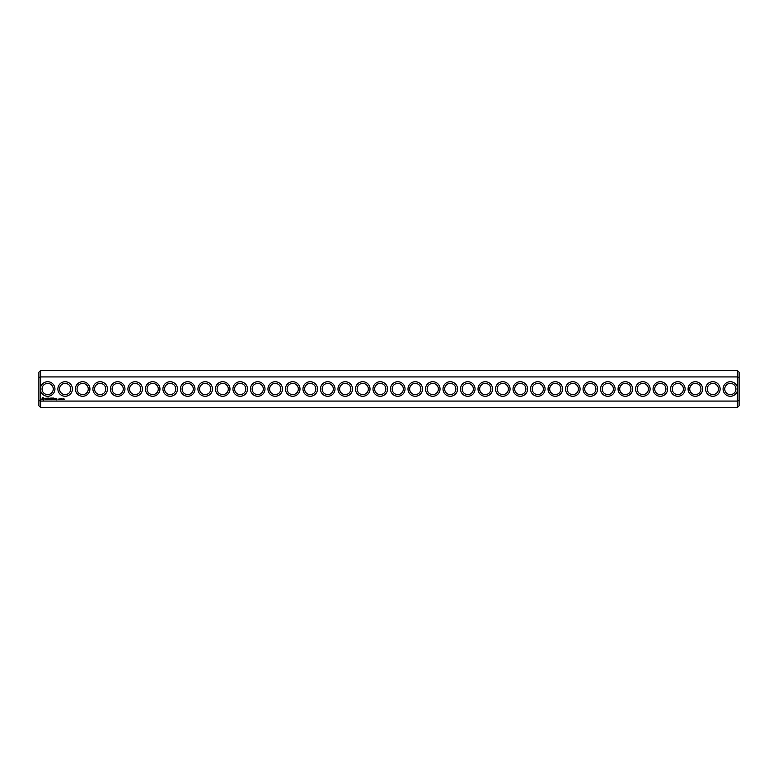 <?xml version="1.0" encoding="UTF-8"?>
<svg xmlns="http://www.w3.org/2000/svg" width="778" height="778" viewBox="0 0 778 778"><rect width="100%" height="100%" fill="white"/><g stroke="black" fill="none" stroke-linecap="round" stroke-linejoin="round"><path stroke-width="1.17" d="M737.418 407.487L739.1 405.805L739.1 400.427L737.418 401.069L40.582 401.069L40.582 407.487L737.418 407.487L737.418 387.259A7.284 7.284 0 0 0 726.214 383.009A7.284 7.284 0 0 0 726.214 394.991A7.284 7.284 0 0 0 737.418 390.741M40.582 407.487L38.9 405.805L38.9 400.427L40.582 401.069L40.582 390.741A7.284 7.284 0 0 0 54.937 389A7.284 7.284 0 0 0 40.582 387.259L40.582 376.931L737.418 376.931L739.1 377.573L739.1 400.427M737.418 387.259L737.418 370.513L40.582 370.513L40.582 376.931L38.9 377.573L38.9 400.427M720.127 389A7.284 7.284 0 0 0 709.205 382.698A7.284 7.284 0 0 0 709.205 395.302A7.284 7.284 0 0 0 720.127 389M702.622 389A7.284 7.284 0 0 0 691.7 382.698A7.284 7.284 0 0 0 691.7 395.302A7.284 7.284 0 0 0 702.622 389M685.117 389A7.284 7.284 0 0 0 674.195 382.698A7.284 7.284 0 0 0 674.195 395.302A7.284 7.284 0 0 0 685.117 389M667.612 389A7.284 7.284 0 0 0 656.69 382.698A7.284 7.284 0 0 0 656.69 395.302A7.284 7.284 0 0 0 667.612 389M650.107 389A7.284 7.284 0 0 0 639.185 382.698A7.284 7.284 0 0 0 639.185 395.302A7.284 7.284 0 0 0 650.107 389M632.602 389A7.284 7.284 0 0 0 621.68 382.698A7.284 7.284 0 0 0 621.68 395.302A7.284 7.284 0 0 0 632.602 389M615.097 389A7.284 7.284 0 0 0 604.175 382.698A7.284 7.284 0 0 0 604.175 395.302A7.284 7.284 0 0 0 615.097 389M597.592 389A7.284 7.284 0 0 0 586.67 382.698A7.284 7.284 0 0 0 586.67 395.302A7.284 7.284 0 0 0 597.592 389M580.087 389A7.284 7.284 0 0 0 569.165 382.698A7.284 7.284 0 0 0 569.165 395.302A7.284 7.284 0 0 0 580.087 389M562.582 389A7.284 7.284 0 0 0 551.66 382.698A7.284 7.284 0 0 0 551.66 395.302A7.284 7.284 0 0 0 562.582 389M545.077 389A7.284 7.284 0 0 0 534.155 382.698A7.284 7.284 0 0 0 534.155 395.302A7.284 7.284 0 0 0 545.077 389M527.572 389A7.284 7.284 0 0 0 516.65 382.698A7.284 7.284 0 0 0 516.65 395.302A7.284 7.284 0 0 0 527.572 389M510.067 389A7.284 7.284 0 0 0 499.145 382.698A7.284 7.284 0 0 0 499.145 395.302A7.284 7.284 0 0 0 510.067 389M492.562 389A7.284 7.284 0 0 0 481.64 382.698A7.284 7.284 0 0 0 481.64 395.302A7.284 7.284 0 0 0 492.562 389M475.057 389A7.284 7.284 0 0 0 464.135 382.698A7.284 7.284 0 0 0 464.135 395.302A7.284 7.284 0 0 0 475.057 389M457.552 389A7.284 7.284 0 0 0 446.63 382.698A7.284 7.284 0 0 0 446.63 395.302A7.284 7.284 0 0 0 457.552 389M440.047 389A7.284 7.284 0 0 0 429.125 382.698A7.284 7.284 0 0 0 429.125 395.302A7.284 7.284 0 0 0 440.047 389M422.542 389A7.284 7.284 0 0 0 411.62 382.698A7.284 7.284 0 0 0 411.62 395.302A7.284 7.284 0 0 0 422.542 389M405.037 389A7.284 7.284 0 0 0 394.115 382.698A7.284 7.284 0 0 0 394.115 395.302A7.284 7.284 0 0 0 405.037 389M64.875 398.958L64.691 399.6L64.875 398.958M63.67 399.513L63.456 398.881L63.67 399.513M63.037 398.958L62.853 399.6L63.037 398.958M62.172 398.881L61.822 399.591L61.579 398.881L62.172 398.881M61.55 398.881L61.102 399.591L61.55 398.881M60.908 399.27L60.402 399.542L60.49 398.929L60.908 399.27M59.138 398.997L58.7 399.591L59.138 398.997M59.818 398.881L59.284 399.591L59.818 398.881M58.515 399.27L58.01 399.542L58.087 398.929L58.515 399.27M56.201 398.725L56.619 399.649L56.123 399.736L56.706 399.814L56.784 398.813L56.201 398.725M55.452 398.725L55.452 399.581L56.035 398.91L55.452 398.725M55.209 399.493L54.625 398.725L54.538 399.493L55.209 399.493M53.663 398.044L52.729 398.132L52.816 399.581L53.76 399.493L52.904 399.415L53.585 398.813L52.904 398.219L53.663 398.044M52.282 398.044L52.282 399.581L52.282 398.044M51.834 398.044L50.901 398.132L50.988 399.581L51.756 398.813L51.076 398.219L51.834 398.044M50.395 398.083L49.86 398.988L49.17 398.132L49.247 399.581L49.335 398.443L49.86 399.24L50.385 398.443L50.551 399.493L50.395 398.083M47.915 398.044L47.837 399.503L48.771 399.581L48.003 399.415L48.693 398.813L48.003 398.219L48.858 398.132L47.915 398.044M46.505 398.219L47.011 399.581L47.604 398.132L46.505 398.219M45.134 398.258L46.106 399.046L45.212 399.406L46.272 399.377L45.309 398.579L46.194 398.229L45.134 398.258M42.596 397.509L41.798 399.309L43.587 400.106L44.395 398.317L42.596 397.509M387.532 389A7.284 7.284 0 0 0 376.61 382.698A7.284 7.284 0 0 0 376.61 395.302A7.284 7.284 0 0 0 387.532 389M370.027 389A7.284 7.284 0 0 0 359.105 382.698A7.284 7.284 0 0 0 359.105 395.302A7.284 7.284 0 0 0 370.027 389M352.522 389A7.284 7.284 0 0 0 341.6 382.698A7.284 7.284 0 0 0 341.6 395.302A7.284 7.284 0 0 0 352.522 389M335.017 389A7.284 7.284 0 0 0 324.095 382.698A7.284 7.284 0 0 0 324.095 395.302A7.284 7.284 0 0 0 335.017 389M317.512 389A7.284 7.284 0 0 0 306.59 382.698A7.284 7.284 0 0 0 306.59 395.302A7.284 7.284 0 0 0 317.512 389M300.007 389A7.284 7.284 0 0 0 289.085 382.698A7.284 7.284 0 0 0 289.085 395.302A7.284 7.284 0 0 0 300.007 389M282.502 389A7.284 7.284 0 0 0 271.58 382.698A7.284 7.284 0 0 0 271.58 395.302A7.284 7.284 0 0 0 282.502 389M264.997 389A7.284 7.284 0 0 0 254.075 382.698A7.284 7.284 0 0 0 254.075 395.302A7.284 7.284 0 0 0 264.997 389M247.492 389A7.284 7.284 0 0 0 236.57 382.698A7.284 7.284 0 0 0 236.57 395.302A7.284 7.284 0 0 0 247.492 389M229.987 389A7.284 7.284 0 0 0 219.065 382.698A7.284 7.284 0 0 0 219.065 395.302A7.284 7.284 0 0 0 229.987 389M212.482 389A7.284 7.284 0 0 0 201.56 382.698A7.284 7.284 0 0 0 201.56 395.302A7.284 7.284 0 0 0 212.482 389M194.977 389A7.284 7.284 0 0 0 184.055 382.698A7.284 7.284 0 0 0 184.055 395.302A7.284 7.284 0 0 0 194.977 389M177.472 389A7.284 7.284 0 0 0 166.55 382.698A7.284 7.284 0 0 0 166.55 395.302A7.284 7.284 0 0 0 177.472 389M159.967 389A7.284 7.284 0 0 0 149.045 382.698A7.284 7.284 0 0 0 149.045 395.302A7.284 7.284 0 0 0 159.967 389M142.462 389A7.284 7.284 0 0 0 131.54 382.698A7.284 7.284 0 0 0 131.54 395.302A7.284 7.284 0 0 0 142.462 389M124.957 389A7.284 7.284 0 0 0 114.035 382.698A7.284 7.284 0 0 0 114.035 395.302A7.284 7.284 0 0 0 124.957 389M107.452 389A7.284 7.284 0 0 0 96.53 382.698A7.284 7.284 0 0 0 96.53 395.302A7.284 7.284 0 0 0 107.452 389M89.947 389A7.284 7.284 0 0 0 79.025 382.698A7.284 7.284 0 0 0 79.025 395.302A7.284 7.284 0 0 0 89.947 389M72.442 389A7.284 7.284 0 0 0 61.52 382.698A7.284 7.284 0 0 0 61.52 395.302A7.284 7.284 0 0 0 72.442 389M40.582 390.741L40.582 387.259M53.254 389A5.602 5.602 0 0 0 44.852 384.147A5.602 5.602 0 0 0 44.852 393.853A5.602 5.602 0 0 0 53.254 389M735.949 389A5.602 5.602 0 0 0 727.547 384.147A5.602 5.602 0 0 0 727.547 393.853A5.602 5.602 0 0 0 735.949 389M718.444 389A5.602 5.602 0 0 0 710.042 384.147A5.602 5.602 0 0 0 710.042 393.853A5.602 5.602 0 0 0 718.444 389M700.939 389A5.602 5.602 0 0 0 692.537 384.147A5.602 5.602 0 0 0 692.537 393.853A5.602 5.602 0 0 0 700.939 389M683.434 389A5.602 5.602 0 0 0 675.032 384.147A5.602 5.602 0 0 0 675.032 393.853A5.602 5.602 0 0 0 683.434 389M665.929 389A5.602 5.602 0 0 0 657.527 384.147A5.602 5.602 0 0 0 657.527 393.853A5.602 5.602 0 0 0 665.929 389M648.424 389A5.602 5.602 0 0 0 640.022 384.147A5.602 5.602 0 0 0 640.022 393.853A5.602 5.602 0 0 0 648.424 389M630.919 389A5.602 5.602 0 0 0 622.517 384.147A5.602 5.602 0 0 0 622.517 393.853A5.602 5.602 0 0 0 630.919 389M613.414 389A5.602 5.602 0 0 0 605.012 384.147A5.602 5.602 0 0 0 605.012 393.853A5.602 5.602 0 0 0 613.414 389M595.909 389A5.602 5.602 0 0 0 587.507 384.147A5.602 5.602 0 0 0 587.507 393.853A5.602 5.602 0 0 0 595.909 389M578.404 389A5.602 5.602 0 0 0 570.002 384.147A5.602 5.602 0 0 0 570.002 393.853A5.602 5.602 0 0 0 578.404 389M560.899 389A5.602 5.602 0 0 0 552.497 384.147A5.602 5.602 0 0 0 552.497 393.853A5.602 5.602 0 0 0 560.899 389M543.394 389A5.602 5.602 0 0 0 534.992 384.147A5.602 5.602 0 0 0 534.992 393.853A5.602 5.602 0 0 0 543.394 389M525.889 389A5.602 5.602 0 0 0 517.487 384.147A5.602 5.602 0 0 0 517.487 393.853A5.602 5.602 0 0 0 525.889 389M508.384 389A5.602 5.602 0 0 0 499.982 384.147A5.602 5.602 0 0 0 499.982 393.853A5.602 5.602 0 0 0 508.384 389M490.879 389A5.602 5.602 0 0 0 482.477 384.147A5.602 5.602 0 0 0 482.477 393.853A5.602 5.602 0 0 0 490.879 389M473.374 389A5.602 5.602 0 0 0 464.972 384.147A5.602 5.602 0 0 0 464.972 393.853A5.602 5.602 0 0 0 473.374 389M455.869 389A5.602 5.602 0 0 0 447.467 384.147A5.602 5.602 0 0 0 447.467 393.853A5.602 5.602 0 0 0 455.869 389M438.364 389A5.602 5.602 0 0 0 429.962 384.147A5.602 5.602 0 0 0 429.962 393.853A5.602 5.602 0 0 0 438.364 389M420.859 389A5.602 5.602 0 0 0 412.457 384.147A5.602 5.602 0 0 0 412.457 393.853A5.602 5.602 0 0 0 420.859 389M403.354 389A5.602 5.602 0 0 0 394.952 384.147A5.602 5.602 0 0 0 394.952 393.853A5.602 5.602 0 0 0 403.354 389M385.849 389A5.602 5.602 0 0 0 377.447 384.147A5.602 5.602 0 0 0 377.447 393.853A5.602 5.602 0 0 0 385.849 389M368.344 389A5.602 5.602 0 0 0 359.942 384.147A5.602 5.602 0 0 0 359.942 393.853A5.602 5.602 0 0 0 368.344 389M350.839 389A5.602 5.602 0 0 0 342.437 384.147A5.602 5.602 0 0 0 342.437 393.853A5.602 5.602 0 0 0 350.839 389M333.334 389A5.602 5.602 0 0 0 324.932 384.147A5.602 5.602 0 0 0 324.932 393.853A5.602 5.602 0 0 0 333.334 389M315.829 389A5.602 5.602 0 0 0 307.427 384.147A5.602 5.602 0 0 0 307.427 393.853A5.602 5.602 0 0 0 315.829 389M298.324 389A5.602 5.602 0 0 0 289.922 384.147A5.602 5.602 0 0 0 289.922 393.853A5.602 5.602 0 0 0 298.324 389M280.819 389A5.602 5.602 0 0 0 272.417 384.147A5.602 5.602 0 0 0 272.417 393.853A5.602 5.602 0 0 0 280.819 389M263.314 389A5.602 5.602 0 0 0 254.912 384.147A5.602 5.602 0 0 0 254.912 393.853A5.602 5.602 0 0 0 263.314 389M245.809 389A5.602 5.602 0 0 0 237.407 384.147A5.602 5.602 0 0 0 237.407 393.853A5.602 5.602 0 0 0 245.809 389M228.304 389A5.602 5.602 0 0 0 219.902 384.147A5.602 5.602 0 0 0 219.902 393.853A5.602 5.602 0 0 0 228.304 389M210.799 389A5.602 5.602 0 0 0 202.397 384.147A5.602 5.602 0 0 0 202.397 393.853A5.602 5.602 0 0 0 210.799 389M193.294 389A5.602 5.602 0 0 0 184.892 384.147A5.602 5.602 0 0 0 184.892 393.853A5.602 5.602 0 0 0 193.294 389M175.789 389A5.602 5.602 0 0 0 167.387 384.147A5.602 5.602 0 0 0 167.387 393.853A5.602 5.602 0 0 0 175.789 389M158.284 389A5.602 5.602 0 0 0 149.882 384.147A5.602 5.602 0 0 0 149.882 393.853A5.602 5.602 0 0 0 158.284 389M140.779 389A5.602 5.602 0 0 0 132.377 384.147A5.602 5.602 0 0 0 132.377 393.853A5.602 5.602 0 0 0 140.779 389M123.274 389A5.602 5.602 0 0 0 114.872 384.147A5.602 5.602 0 0 0 114.872 393.853A5.602 5.602 0 0 0 123.274 389M105.769 389A5.602 5.602 0 0 0 97.367 384.147A5.602 5.602 0 0 0 97.367 393.853A5.602 5.602 0 0 0 105.769 389M88.264 389A5.602 5.602 0 0 0 79.862 384.147A5.602 5.602 0 0 0 79.862 393.853A5.602 5.602 0 0 0 88.264 389M70.759 389A5.602 5.602 0 0 0 62.357 384.147A5.602 5.602 0 0 0 62.357 393.853A5.602 5.602 0 0 0 70.759 389M40.582 370.513L38.9 372.195L38.9 377.573M737.418 370.513L739.1 372.195L739.1 377.573M54.713 398.89L55.044 399.415L54.713 398.89M43.091 398.122L43.782 398.813L43.091 399.503L42.411 398.813L43.091 398.122"/></g></svg>
